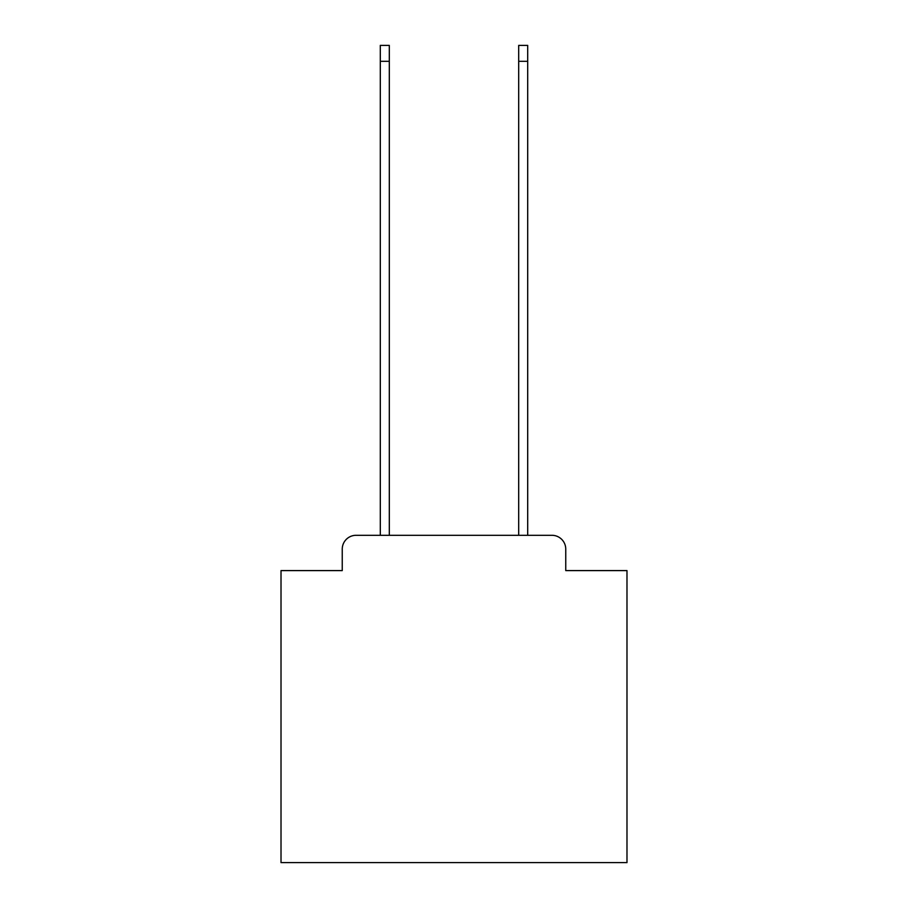 <?xml version="1.0" encoding="UTF-8"?>
<svg xmlns="http://www.w3.org/2000/svg" width="908" height="908" viewBox="0 0 908 908"><rect width="100%" height="100%" fill="white"/><g stroke="black" fill="none" stroke-linecap="round" stroke-linejoin="round"><path stroke-width="1.36" d="M342.248 549.147L342.248 570.599L342.248 549.147A13.836 13.836 0 0 1 356.084 535.3L380.304 535.3L380.304 45.4L389.305 45.4L389.305 535.3L518.695 535.3L518.695 45.4L527.696 45.4L527.696 535.3L551.916 535.3L356.084 535.3M565.752 570.599L565.752 549.147L565.752 570.599L626.985 570.599L626.985 862.6L281.015 862.6L281.015 570.599L342.248 570.599M565.752 549.147A13.836 13.836 0 0 0 551.916 535.3M380.304 61.313L389.305 61.313M527.696 61.313L518.695 61.313"/></g></svg>
